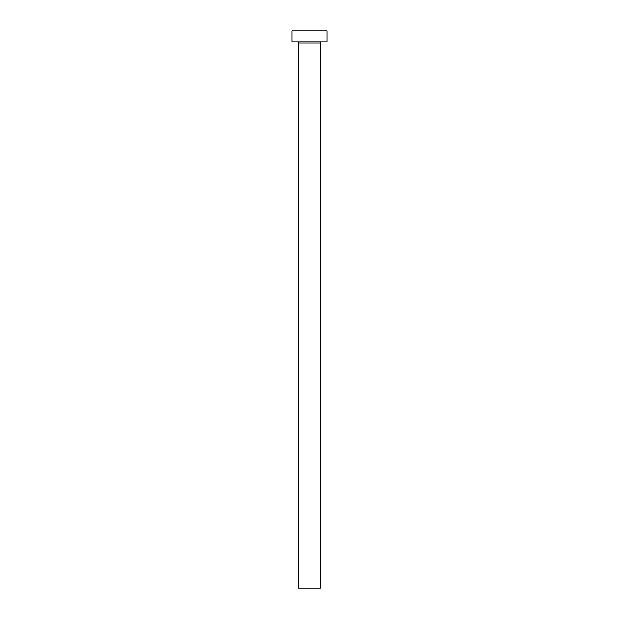 <?xml version="1.0" encoding="UTF-8"?>
<svg xmlns="http://www.w3.org/2000/svg" width="619" height="619" viewBox="0 0 619 619"><rect width="100%" height="100%" fill="white"/><g stroke="black" fill="none" stroke-linecap="round" stroke-linejoin="round"><path stroke-width="0.93" d="M320.425 42.966A1.091 1.091 0 0 1 321.516 41.875A1.091 1.091 0 0 0 320.425 42.966L298.575 42.966L298.575 588.05L320.425 588.05L320.425 42.966L320.425 588.05L298.575 588.05L298.575 42.966A1.091 1.091 0 0 0 297.484 41.875A1.091 1.091 0 0 1 298.575 42.966L320.425 42.966M292.021 30.95L292.021 41.875L326.979 41.875L326.979 30.95L292.021 30.95L292.021 41.875L326.979 41.875L326.979 30.95L292.021 30.95"/></g></svg>
